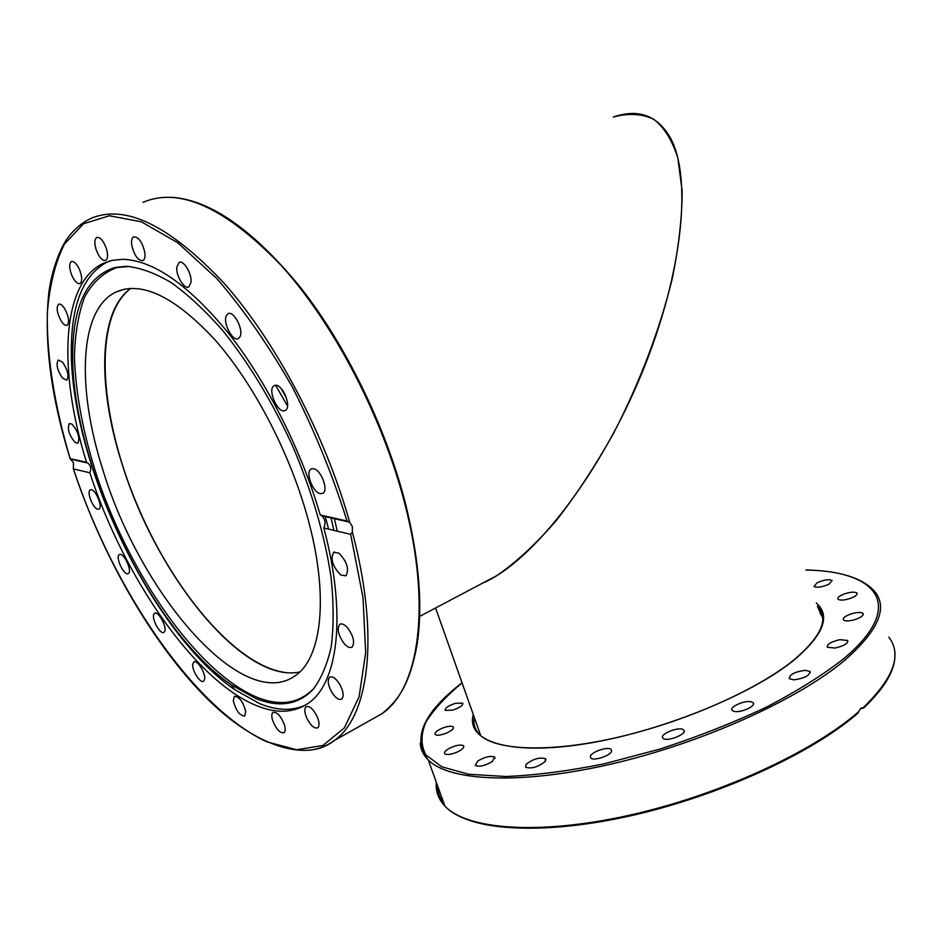 <?xml version="1.0" encoding="UTF-8"?>
<svg xmlns="http://www.w3.org/2000/svg" width="942" height="942" viewBox="0 0 942 942"><rect width="100%" height="100%" fill="white"/><g stroke="black" fill="none" stroke-linecap="round" stroke-linejoin="round"><path stroke-width="1.41" d="M299.697 671.987C242.518 684.057 154.759 573.372 121.318 461.556C97.309 385.513 98.368 311.19 130.856 288.346C93.14 316.288 98.898 411.819 135.224 500.249C171.326 588.856 235.441 666.147 285.508 672.517M280.999 388.328L286.333 397.63M334.28 518.135L337.26 531.158M333.88 530.358L331.054 517.947M287.51 405.978L275.665 385.337L287.51 405.978M482.693 583.086L496.952 575.55C515.981 562.492 535.668 544.276 555.992 520.914C576.245 494.95 595.497 465.607 613.76 432.896C639.877 382.346 660.201 328.44 672.317 278.326C678.864 245.956 682.138 216.79 682.138 190.849L677.851 157.962C672.211 140.158 664.063 127.182 653.43 119.045C641.632 113.699 628.255 113.028 613.313 117.032C637.958 108.566 656.774 115.148 669.786 136.79C692.358 175.895 683.421 271.955 641.879 373.091C600.501 474.179 532.772 561.891 482.693 583.086M857.868 713.2L860.611 708.455L863.567 708.101L860.906 708.219M817.103 582.78C824.026 579.766 829.042 579 832.151 580.496L829.054 584.146C822.107 587.184 817.091 587.949 813.982 586.454L817.103 582.78M843.726 594.167C850.226 591.941 854.641 591.564 856.949 593.048C857.679 594.496 855.783 596.168 851.262 598.064C844.738 600.301 840.323 600.678 838.039 599.206C837.297 597.746 839.204 596.062 843.726 594.167M852.357 613.513C857.844 612.123 861.424 612.112 863.096 613.477C863.802 615.585 860.823 617.716 854.147 619.86C848.648 621.249 845.08 621.261 843.431 619.907C842.725 617.775 845.704 615.656 852.357 613.513M839.864 639.677L847.612 640.466C848.071 643.468 843.867 645.988 835.001 648.049L827.323 647.26C826.876 644.257 831.056 641.726 839.864 639.677M805.351 670.304L809.967 671.469C809.779 675.579 804.374 678.381 793.776 679.841L789.243 678.687C789.42 674.578 794.789 671.776 805.351 670.304M751.221 701.814L753.094 702.744C756.673 705.935 740.459 713.259 733.995 711.34L732.205 710.433C728.661 707.218 744.675 699.977 751.221 701.814M683.633 729.979L683.715 730.05C688.037 733.936 666.347 742.449 662.944 738.187L662.921 738.163C658.646 734.265 680.042 725.823 683.633 729.979M611.641 750.821C611.558 755.331 593.448 761.513 590.752 757.933L590.351 756.591C590.634 752.034 608.532 745.982 611.228 749.538L611.641 750.821M545.088 761.619C538 767.106 531.488 768.978 525.565 767.247L526.072 764.315C533.184 758.863 539.684 757.015 545.548 758.757L545.088 761.619M492.313 761.525C485.059 765.775 479.407 767.094 475.333 765.481L477.782 761.03C485.024 756.815 490.664 755.508 494.703 757.121L492.313 761.525M458.566 751.422C452.078 754.412 447.485 755.213 444.789 753.824C443.812 752.375 445.46 750.48 449.746 748.125C456.211 745.157 460.791 744.368 463.488 745.758C464.465 747.183 462.828 749.067 458.566 751.422M445.648 733.429C440.432 735.302 436.958 735.678 435.216 734.56C434.368 732.723 436.9 730.533 442.822 727.989C448.015 726.117 451.489 725.752 453.232 726.871C454.091 728.684 451.559 730.874 445.648 733.429M452.56 710.174L445.272 710.386C444.754 708.137 448.109 705.793 455.339 703.333L462.663 703.132C463.193 705.358 459.826 707.713 452.56 710.174M352.367 526.649L352.379 532.195L350.636 534.314L323.848 527.991C347.021 615.22 337.99 683.386 308.258 703.262C293.645 713.129 276.23 713.848 256.012 705.417C194.476 680.124 123.437 576.598 89.843 472.79L73.358 468.869L73.476 462.757L70.085 458.601L86.523 462.298C58.38 372.043 60.712 284.013 102.643 263.642L112.051 260.381L122.472 259.309C153.358 260.122 188.8 284.873 228.788 333.562C266.774 381.757 301.31 450.099 320.245 514.98L347.021 521.008L349.706 522.327L352.367 526.649M255.459 698.34L231.237 684.834C148.789 628.396 67.647 454.904 72.852 346.22C74.606 302.041 88.678 275.782 115.101 267.469L126.252 266.268C140.017 267.563 155.065 273.05 171.409 282.73C188.259 294.822 205.427 310.836 222.913 330.772C249.453 363.859 272.945 402.846 293.374 447.721C312.426 493.113 325.002 536.457 331.113 577.74C333.774 603.645 333.798 626.642 331.207 646.742C327.192 664.84 321.01 679.217 312.673 689.874C297.684 705.016 278.608 707.842 255.459 698.34M314.793 687.424L313.757 688.578C298.791 703.698 279.762 706.547 256.648 697.104C197.985 672.47 131.044 576.657 97.415 477.653C83.391 434.592 75.725 394.474 74.406 357.289C74.948 334.01 78.363 313.91 84.639 297.001C92.599 282.376 103.326 272.568 116.843 267.563L129.596 266.421M325.108 516.075L328.628 529.121M305.491 705.087C292.079 711.186 276.748 710.68 259.521 703.556L234.523 689.544C149.495 631.093 66.317 453.255 71.521 341.063C73.029 300.792 84.721 274.546 106.599 262.347L109.896 260.922M284.508 725.116C285.579 729.002 285.426 731.534 284.048 732.723C279.915 733.323 276.077 729.108 272.521 720.077C271.437 716.167 271.59 713.612 272.98 712.411C277.113 711.811 280.952 716.05 284.508 725.116M245.756 711.504L244.755 716.026C239.869 715.885 236.042 710.845 233.298 700.942L234.299 696.35C239.197 696.503 243.012 701.566 245.756 711.504M317.089 716.438C319.432 722.09 319.656 725.87 317.772 727.777C314.345 728.861 310.683 725.623 306.774 718.075C304.431 712.423 304.207 708.631 306.115 706.724C309.506 705.64 313.168 708.879 317.089 716.438M339.344 683.645C343.406 690.957 344.207 696.103 341.758 699.094C339.026 700.353 335.776 698.199 332.008 692.629C327.969 685.329 327.18 680.195 329.641 677.204C332.338 675.944 335.576 678.099 339.344 683.645M347.433 627.643C353.533 636.074 355.075 642.55 352.072 647.083C350.012 648.261 347.421 647.154 344.301 643.751C338.237 635.344 336.706 628.879 339.732 624.358C341.758 623.204 344.325 624.299 347.433 627.643M338.849 553.119C347.021 561.609 349.388 569.18 345.95 575.821L340.698 574.961C332.561 566.436 330.23 558.889 333.703 552.295L338.849 553.119M313.462 468.704C320.939 469.469 328.911 490.346 322.882 493.29L320.351 493.667C312.862 492.701 305.02 472.048 311.048 469.092L313.462 468.704M274.157 385.737C280.975 381.074 292.668 406.873 285.332 410.371L285.214 410.429C278.29 414.798 266.822 389.223 274.146 385.737L274.157 385.737M226.351 315.664L227.976 313.78C233.545 309.989 243.896 329.747 239.986 336.73L238.432 338.508C232.862 342.287 222.571 322.8 226.351 315.664M176.778 267.293L179.027 262.453C183.455 259.592 192.003 273.616 191.038 282.188L188.824 286.898C184.373 289.759 175.883 275.9 176.778 267.293M131.727 245.061C131.174 240.669 131.809 237.926 133.634 236.831C138.592 236.819 142.313 242.047 144.821 252.503C145.351 256.86 144.715 259.568 142.913 260.64C137.968 260.675 134.235 255.482 131.727 245.061M95.931 249.018C94.271 242.918 94.553 239.068 96.767 237.478C100.323 237.019 103.561 240.846 106.505 248.959C108.13 255.046 107.859 258.873 105.657 260.439C102.101 260.91 98.851 257.095 95.931 249.018M72.063 275.912C69.166 268.576 68.931 263.784 71.38 261.546C73.876 260.922 76.526 263.466 79.34 269.188C82.225 276.536 82.46 281.317 80.035 283.542C77.527 284.166 74.865 281.623 72.063 275.912M61.03 320.763C56.897 312.803 56.096 307.28 58.616 304.207C60.335 303.595 62.36 305.09 64.704 308.693C68.837 316.677 69.649 322.199 67.141 325.261C65.41 325.885 63.373 324.378 61.03 320.763M62.455 378.06C57.215 370.112 55.825 364.095 58.286 359.997L62.549 362.128C67.812 370.088 69.213 376.117 66.764 380.215L62.455 378.06M75.183 442.493C69.037 435.192 67.082 428.881 69.319 423.535L71.969 424.147C78.139 431.436 80.105 437.759 77.88 443.117L75.183 442.493M97.674 509.175C92.846 508.315 86.381 491.536 90.255 489.911L91.515 489.793C96.319 490.535 102.866 507.455 98.981 509.057L97.674 509.175M128.136 573.643C123.897 575.939 114.971 556.64 119.328 554.591L119.481 554.508C123.649 552.047 132.704 571.5 128.336 573.548L128.136 573.643M164.567 631.658L163.967 632.317C160.387 635.261 151.156 618.411 153.946 614.054L154.57 613.336C158.15 610.381 167.44 627.396 164.567 631.658M204.685 679.005L203.66 681.207C200.493 683.951 191.827 670.468 192.745 664.24L193.781 661.979C196.937 659.212 205.662 672.812 204.685 679.005M86.523 462.298L87.818 463.028C90.832 465.631 91.504 468.892 89.843 472.79M102.666 469.163C76.855 388.657 78.81 310.354 115.43 292.267C141.265 280.516 174.435 296.341 214.917 339.756C253.162 383.1 289.17 451.618 307.127 515.933C329.476 594.908 322.164 658.234 294.893 675.956C242.047 713.235 139.534 592.612 102.666 469.163M282.47 390.094L285.391 395.169M323.848 527.991C325.897 523.104 325.19 519.054 321.74 515.851L320.245 514.98M819.999 612.677L821.624 612.783M888.824 637.11C902.259 654.596 893.687 678.134 863.107 707.713M420.226 743.038C420.579 749.385 423.276 755.037 428.304 760.017C449.31 781.212 520.455 785.086 611.546 763.986C702.52 742.979 799.028 699.223 845.351 659.741C878.285 630.61 888.094 607.884 874.8 591.564C862.731 577.941 839.769 570.734 805.952 569.957M805.975 570.051C877.544 571.029 906.946 605.718 843.879 658.576C823.061 674.884 797.144 691.11 766.14 707.277C732.841 722.926 697.41 736.868 659.836 749.102L604.199 763.821C568.05 771.074 535.244 775.313 505.783 776.514L468.621 774.253L441.81 766.8L425.961 754.978C420.697 745.263 420.709 734.277 425.972 722.008C433.932 709.314 445.966 696.279 462.075 682.879M793.823 660.012C757.227 689.838 684.481 722.09 616.574 737.574C548.538 753.2 495.08 750.185 479.819 734.819C475.003 729.885 473.155 724.08 474.285 717.415M473.273 714.554C465.819 740.942 508.15 755.731 583.345 744.098C658.305 732.664 751.398 695.102 794.306 659.824C823.543 634.873 830.891 615.938 816.337 603.021M817.326 606.153L822.684 617.987M822.107 614.278L820.47 614.172M858.786 711.575C812.216 752.564 716.756 796.19 626.936 815.772C536.987 835.436 466.467 829.231 444.895 806.081C438.371 799.134 435.51 791.186 436.311 782.225M437.665 786.005C437.724 792.669 439.902 798.734 444.224 804.209M466.455 819.187C502.145 833.387 574.832 831.009 655.467 809.59C736.055 788.171 815.501 749.667 857.279 713.435M309.247 750.221C318.408 749.231 326.756 745.993 334.28 740.506C368.934 716.615 380.003 636.18 352.379 532.195M143.007 202.342C179.427 186.693 225.397 207.629 280.928 265.173C333.374 322.976 381.851 415.528 404.342 501.945C431.86 606.177 419.002 688.578 382.146 713.6L370.536 720.124M350.636 534.314L363.011 597.617L365.673 652.771L359.09 696.774L344.348 727.872L322.965 745.44L296.6 749.773L266.916 741.849C193.722 708.113 113.276 589.457 73.452 468.928M349.706 522.327C325.143 434.815 275.841 341.51 223.984 283.118C169.23 225.02 124.65 203.554 90.22 218.709C81.707 222.971 74.418 229.106 68.342 237.101C61.265 245.968 51.563 268.929 48.619 294.505C43.956 342.37 51.103 397.065 70.085 458.601M70.155 458.613C54.813 406.991 46.676 357.1 47.3 313.78C49.349 286.321 55.036 263.101 64.386 244.143L83.52 223.749L109.437 215.753L141.347 221.817L177.85 242.824L216.931 278.655C243.542 309.459 268.753 345.702 292.55 387.386C314.675 431.071 332.832 475.616 347.021 521.008M496.952 575.55L419.673 616.398M435.581 607.99L480.738 735.655M462.039 682.785C422.958 713.07 411.725 738.822 428.304 760.017L444.895 806.081C466.855 829.973 537.164 836.049 626.583 816.702C715.92 797.368 811.05 754.083 857.95 713.129M857.173 593.766L856.949 593.048M863.343 614.29L863.096 613.477M847.906 641.396L847.612 640.466M810.297 672.517L809.967 671.469M753.47 703.898L753.094 702.744M818.292 607.249C828.878 619.483 820.741 637.063 793.882 659.965M894.794 652.759C896.172 668.573 885.763 687.012 863.567 708.101M863.225 707.748L861.859 707.748M462.663 703.132L462.922 703.862M453.232 726.871L453.526 727.707M463.488 745.758L463.817 746.7M494.703 757.121L495.08 758.18M545.548 758.757L545.948 759.911M611.228 749.538L611.641 750.75M404.954 501.462C419.131 558.1 423.123 606.118 416.929 645.506C409.852 683.668 398.713 700.142 382.146 713.6L334.28 740.506C305.797 763.715 250.254 745.499 198.738 690.003C147.482 635.12 101.077 552.365 73.358 468.869M404.907 501.274C385.231 425.925 345.914 345.384 300.957 288.017C253.586 230.072 210.431 199.822 171.468 197.267M115.101 267.469L116.843 267.563M102.643 263.642L106.599 262.347M124.744 289.088L115.43 292.267M70.933 459.213L87.818 463.017M349.411 522.103L321.74 515.851M311.79 468.763L311.048 469.092M334.386 551.965L333.703 552.295M231.237 684.834L234.523 689.544M72.852 346.22L71.521 341.063M313.757 688.578L312.673 689.874"/></g></svg>

